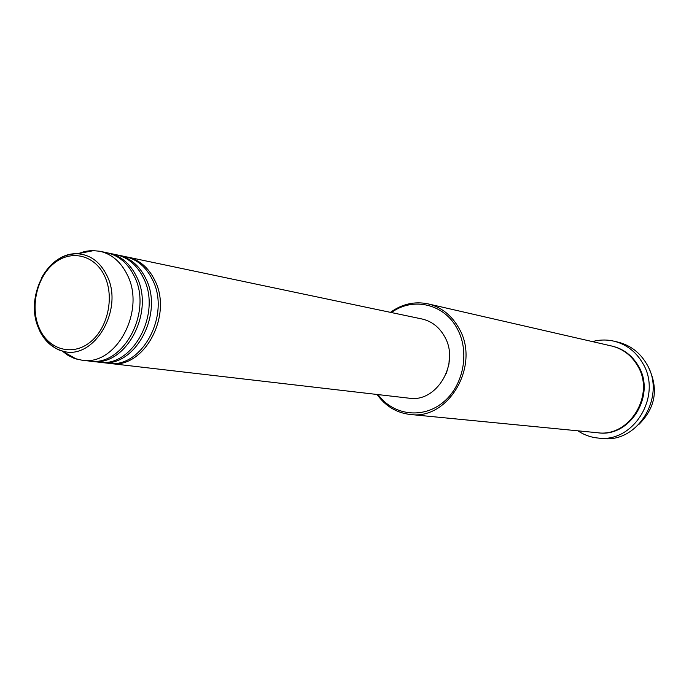 <?xml version="1.0" encoding="UTF-8"?>
<svg xmlns="http://www.w3.org/2000/svg" width="689" height="689" viewBox="0 0 689 689"><rect width="100%" height="100%" fill="white"/><g stroke="black" fill="none" stroke-linecap="round" stroke-linejoin="round"><path stroke-width="1.03" d="M126.397 256.859L127.534 257.075C139.428 259.831 148.523 267.59 154.81 280.354C173.154 315.545 143.717 369.519 110.206 363.491L109.06 363.336M117.259 254.939L125.269 256.601C137.18 259.357 146.283 267.134 152.579 279.923C170.932 315.174 141.452 369.261 107.906 363.224L99.784 362.259M118.413 255.154C130.367 257.927 139.505 265.747 145.818 278.606C164.223 314.055 134.613 368.477 100.956 362.414M107.984 252.984L116.114 254.672C128.085 257.445 137.223 265.282 143.545 278.167C161.967 313.684 132.314 368.219 98.613 362.147L90.371 361.165M109.155 253.207C121.161 255.998 130.333 263.87 136.672 276.823C155.146 312.548 125.364 367.426 91.551 361.32M78.227 253.604L84.945 251.399L91.792 250.52L99.75 251.235L106.821 252.717C118.844 255.507 128.016 263.396 134.364 276.375C152.855 312.169 123.03 367.159 89.182 361.045L82 360.218L74.231 358.366L68.022 355.36L62.346 351.14M638.979 424.346C655.428 407.862 658.701 389.07 648.788 367.96L648.297 367.125M378.063 394.59C393.023 415.217 422.34 419.265 442.769 402.626C463.344 386.245 470.096 352.449 457.427 329.058C444.629 303.918 413.09 296.554 391.421 312.565M390.43 312.358C402.135 303.927 414.709 301.11 428.145 303.892C441.485 307.199 451.803 315.39 459.081 328.455C480.664 365.084 448.651 420.393 410.144 414.459C396.511 412.84 385.487 406.174 377.064 394.47M598.224 438.066L602.479 438.445C638.074 443.483 666.685 395.787 646.583 363.826C639.84 352.492 630.357 345.275 618.154 342.166L614.002 341.176C626.267 344.302 635.792 351.562 642.561 362.965C662.766 395.124 634.001 443.13 598.224 438.066C590.852 437.36 584.074 434.948 577.89 430.814M428.145 303.892L611.66 346.016C622.77 348.763 631.391 355.291 637.506 365.609C655.609 394.487 629.634 437.515 597.535 432.735L410.144 414.459M127.534 257.075L421.969 318.981C431.814 321.255 439.393 327.189 444.706 336.792C460.157 363.224 436.809 402.944 409.068 398.19L110.206 363.491M592.419 341.598C599.594 339.651 606.785 339.505 614.002 341.176M99.75 251.235C111.807 254.026 121.014 261.958 127.379 275.014C145.922 311.015 115.959 366.359 82 360.218M449.461 354.318L448.961 364.033L446.351 373.404M104.797 276.47C95.108 255.025 71.243 249.194 54.086 263.293C36.793 277.081 29.937 307.173 39.264 328.171C48.333 349.375 71.828 356.489 89.596 342.622C107.51 329.075 114.736 297.708 104.797 276.47M38.773 328.782L35.328 316.949M41.762 277.46C50.745 261.803 62.639 253.897 77.452 253.759C90.388 254.672 100.224 261.966 106.959 275.643C124.649 310.153 92.774 362.13 61.657 350.753C51.589 347.566 44.036 340.409 38.98 329.264M612.039 346.111C623.312 348.78 632.054 355.326 638.247 365.764C656.436 394.763 630.108 437.911 597.923 432.77M94.074 250.538L77.452 253.759C47.128 251.967 24.356 297.906 38.808 328.696C43.648 342.028 58.358 350.753 61.657 350.753L76.401 359.081"/></g></svg>
